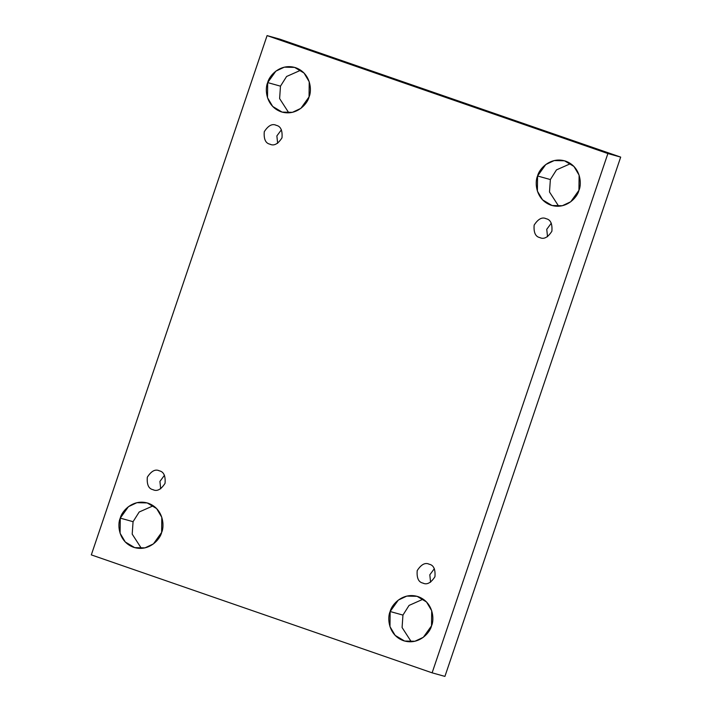<?xml version="1.0" encoding="UTF-8"?>
<svg xmlns="http://www.w3.org/2000/svg" width="712" height="712" viewBox="0 0 712 712"><rect width="100%" height="100%" fill="white"/><g stroke="black" fill="none" stroke-linecap="round" stroke-linejoin="round"><path stroke-width="1.07" d="M267.685 82.592L267.507 97.722L272.687 106.444L282.13 112.113L292.41 112.336L300.865 108.358L309.053 96.912C307.709 103.623 296.334 116.732 280.928 111.739C265.718 106.141 264.677 88.733 267.685 82.592C269.029 75.873 280.394 62.763 295.809 67.765C311.019 73.363 312.061 90.762 309.053 96.912L309.222 81.782L304.051 73.051L294.608 67.391L284.319 67.159L275.864 71.138L267.685 82.592L280.475 86.161L267.685 82.592M288.823 112.843L279.62 98.603L280.475 86.161L279.62 98.603L288.823 112.843M120.266 518.122L120.088 533.252L125.267 541.974L134.71 547.644L144.99 547.866L153.445 543.888L161.633 532.442C160.289 539.153 148.915 552.263 133.509 547.27C118.299 541.672 117.258 524.263 120.266 518.122C121.61 511.403 132.975 498.293 148.39 503.295C163.6 508.893 164.641 526.293 161.633 532.442L161.802 517.312L156.631 508.582L147.188 502.921L136.9 502.69L128.445 506.668L120.266 518.122L133.064 521.691L120.266 518.122M141.403 548.374L132.201 534.134L133.064 521.691L132.201 534.134L141.403 548.374M390.149 611.519L389.98 626.649L395.151 635.38L404.594 641.04L414.882 641.263L423.337 637.293L431.525 625.839C430.173 632.559 418.807 645.668 403.392 640.667C388.182 635.068 387.141 617.669 390.149 611.519C391.493 604.799 402.867 591.699 418.282 596.692C433.483 602.29 434.534 619.698 431.525 625.839L431.695 610.709L426.524 601.978L417.072 596.318L406.792 596.095L398.337 600.074L390.149 611.519L402.947 615.088L390.149 611.519M411.287 641.77L402.084 627.53L402.947 615.088L402.084 627.53L411.287 641.77M537.569 175.989L537.4 191.119L542.571 199.85L552.014 205.51L562.302 205.732L570.757 201.754L578.936 190.309C577.592 197.028 566.227 210.138 550.812 205.136C535.602 199.538 534.561 182.139 537.569 175.989C538.913 169.269 550.287 156.168 565.693 161.161C580.903 166.759 581.944 184.168 578.936 190.309L579.114 175.179L573.943 166.448L564.491 160.787L554.212 160.565L545.757 164.543L537.569 175.989L550.367 179.558L537.569 175.989M558.706 206.24L549.504 192L550.367 179.558L549.504 192L558.706 206.24M547.528 236.722L546.754 229.308L551.302 223.185L546.754 229.308L547.528 236.722M546.211 218.744C550.581 219.661 552.467 223.826 551.88 231.24C547.857 237.461 543.834 239.579 539.829 237.594C543.834 239.579 547.857 237.461 551.88 231.24C552.467 223.826 550.581 219.661 546.211 218.744C542.197 216.76 538.183 218.878 534.151 225.099C533.564 232.513 535.46 236.678 539.829 237.594C535.46 236.678 533.564 232.513 534.151 225.099C538.183 218.878 542.197 216.76 546.211 218.744L545.695 218.584M430.582 582.211L429.808 574.807L434.356 568.683L429.808 574.807L430.582 582.211M429.265 564.242C433.635 565.15 435.53 569.315 434.943 576.729C430.911 582.95 426.897 585.068 422.883 583.083C426.897 585.068 430.911 582.95 434.943 576.729C435.53 569.315 433.635 565.15 429.265 564.242C425.251 562.258 421.237 564.376 417.205 570.597C416.618 578.002 418.514 582.167 422.883 583.083C418.514 582.167 416.618 578.002 417.205 570.597C421.237 564.376 425.251 562.258 429.265 564.242L428.749 564.082M160.698 488.815L159.924 481.41L164.472 475.278L159.924 481.41L160.698 488.815M159.372 470.837C163.751 471.753 165.638 475.919 165.05 483.332C161.028 489.553 157.005 491.672 153 489.687C157.005 491.672 161.028 489.553 165.05 483.332C165.638 475.919 163.751 471.753 159.372 470.837C155.367 468.852 151.345 470.97 147.322 477.191C146.734 484.605 148.621 488.77 153 489.687C148.621 488.77 146.734 484.605 147.322 477.191C151.345 470.97 155.367 468.852 159.372 470.837L158.856 470.677M277.644 143.317L276.87 135.912L281.418 129.789L276.87 135.912L277.644 143.317M276.318 125.348C280.688 126.264 282.584 130.421 281.997 137.834C277.965 144.055 273.951 146.174 269.937 144.189C273.951 146.174 277.965 144.055 281.997 137.834C282.584 130.421 280.688 126.264 276.318 125.348C272.313 123.363 268.291 125.481 264.268 131.702C263.68 139.116 265.567 143.272 269.937 144.189C265.567 143.272 263.68 139.116 264.268 131.702C268.291 125.481 272.313 123.363 276.318 125.348L275.802 125.187M444.92 676.4L620.686 157.112L607.888 153.543L432.122 672.831L444.92 676.4L432.122 672.831L91.314 554.888L267.08 35.6L607.888 153.543L620.686 157.112L279.878 39.169L267.08 35.6L279.878 39.169L620.686 157.112L444.92 676.4M432.122 672.831L607.888 153.543L267.08 35.6L91.314 554.888L432.122 672.831M300.713 70.23L286.598 76.478L280.475 86.161L286.598 76.478L300.713 70.23M153.294 505.76L139.178 512.008L133.064 521.691L139.178 512.008L153.294 505.76M423.177 599.157L409.062 605.414L402.947 615.088L409.062 605.414L423.177 599.157M570.597 163.626L556.481 169.883L550.367 179.558L556.481 169.883L570.597 163.626M269.937 144.189L270.453 144.349M153 489.687L153.516 489.847M422.883 583.083L423.4 583.244M539.829 237.594L540.346 237.755"/></g></svg>

